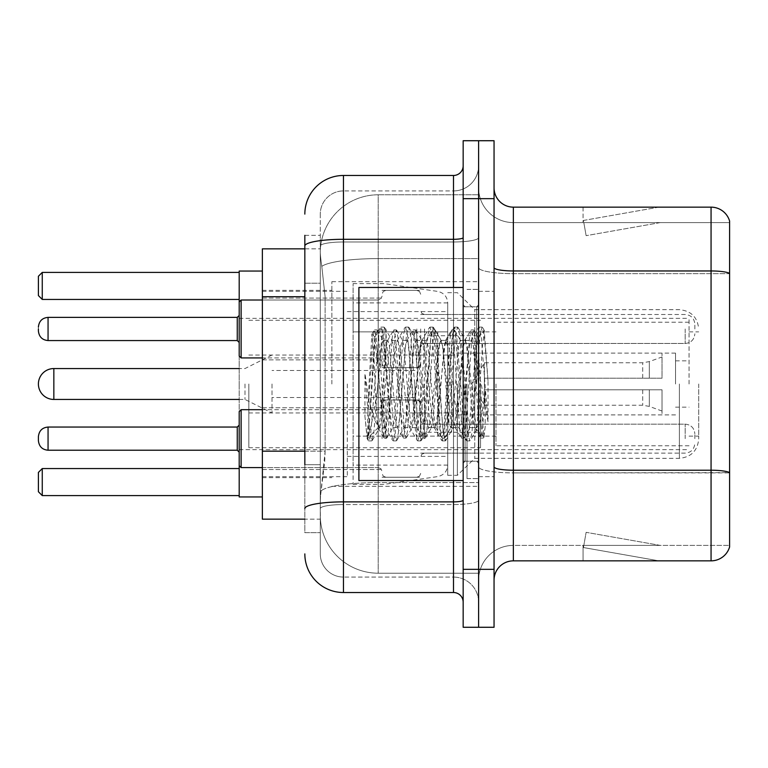 <?xml version="1.0" encoding="UTF-8"?>
<svg xmlns="http://www.w3.org/2000/svg" width="768" height="768" viewBox="0 0 768 768"><rect width="100%" height="100%" fill="white"/><g stroke="black" fill="none" stroke-linecap="round" stroke-linejoin="round"><path stroke-width="0.58" stroke-dasharray="3.84 2.88" d="M478.608 384L478.608 281.674L478.608 384M331.872 384L331.872 281.674L331.872 384M382.07 328.973L382.07 367.594L382.07 328.973M262.368 328.973L262.368 298.08L262.368 328.973M382.07 438.643L382.07 400.022L382.07 438.643M262.368 438.643L262.368 407.75L262.368 438.643M420.682 328.973L420.682 367.594L420.682 328.973M420.682 438.643L420.682 400.022L420.682 438.643M478.608 328.973L478.608 343.459L478.608 328.973M478.608 438.643L478.608 424.157L478.608 438.643M304.838 451.171L325.123 451.171L324.749 461.232L320.525 495.984L325.123 451.171L325.123 296.717L325.123 451.171L262.368 451.171L262.368 519.149L320.419 519.149L320.285 515.29A57.926 57.926 0 0 0 378.211 573.206L478.608 573.206L478.608 482.573L478.608 573.206L378.211 573.206L378.211 482.573L378.211 573.206A57.926 57.926 0 0 1 320.285 515.29L320.285 503.51L320.419 519.149L304.838 519.149M320.525 495.984L320.285 503.51L320.525 495.984M262.368 384L262.368 496.944L262.368 384M378.211 194.794L478.608 194.794L478.608 258.605L478.608 194.794L378.211 194.794A57.926 57.926 0 0 0 320.371 249.638C320.026 251.856 320.506 257.434 321.802 266.381L325.123 296.717L321.802 266.381C320.506 257.424 320.026 251.846 320.371 249.638L320.419 248.851L320.371 249.638A57.926 57.926 0 0 1 378.211 194.794L378.211 258.605L478.608 258.605L478.608 482.573L478.608 258.605L378.211 258.605L378.211 194.794A57.926 57.926 0 0 0 320.371 249.638M304.838 283.2L320.285 283.2L320.285 464.688L320.285 235.334L320.285 283.2L304.838 283.2L304.838 464.688L304.838 248.851L320.419 248.851L262.368 248.851L262.368 451.171M304.838 235.334L320.285 235.334L304.838 235.334L304.838 532.666L320.285 532.666L304.838 532.666L304.838 464.688L320.285 464.688L320.285 532.666L320.285 464.688L304.838 464.688M304.838 553.901A38.611 38.611 0 0 0 343.459 592.522L343.459 577.075A23.165 23.165 0 0 1 320.285 553.901L320.285 246.01L320.285 553.901A23.165 23.165 0 0 0 343.459 577.075L453.504 577.075L453.504 515.29L453.504 592.522A9.658 9.658 0 0 1 463.162 602.17L463.162 165.83L463.162 602.17M478.608 515.29L478.608 237.619L478.608 515.29M463.162 384L463.162 480.538L463.162 384M463.162 198.653L463.162 140.726L478.608 140.726L478.608 198.653L478.608 140.726L494.054 140.726L494.054 198.653L478.608 198.653L478.608 569.347L478.608 198.653L463.162 198.653L463.162 569.347L478.608 569.347L478.608 627.274L478.608 569.347L494.054 569.347L494.054 198.653M494.054 569.347L494.054 627.274L463.162 627.274L463.162 569.347M478.608 165.83L478.608 237.619L478.608 165.83A25.104 25.104 0 0 1 453.504 190.925A25.104 25.104 0 0 0 478.608 165.83A25.104 25.104 0 0 1 453.504 190.925L453.504 577.075L343.459 577.075L343.459 504.557L453.504 504.557A25.104 4.358 0 0 0 478.608 500.198A25.104 4.358 0 0 1 453.504 504.557L453.504 190.925L343.459 190.925L453.504 190.925M304.838 508.589A38.611 6.701 180 0 1 343.459 501.878L343.459 175.478A38.611 38.611 0 0 0 304.838 214.099A38.611 38.611 0 0 1 343.459 175.478L453.504 175.478A9.658 9.658 0 0 0 463.162 165.83A9.658 9.658 0 0 1 453.504 175.478L453.504 515.29L453.504 504.557L343.459 504.557L343.459 190.925L343.459 241.978L453.504 241.978A25.104 4.358 0 0 0 478.608 237.619A25.104 4.358 0 0 1 453.504 241.978L343.459 241.978L343.459 515.29L343.459 501.878L453.504 501.878A9.658 1.68 0 0 0 463.162 500.198M343.459 592.522L453.504 592.522M320.285 214.099L320.285 246.01L320.285 214.099A23.165 23.165 0 0 1 343.459 190.925A23.165 23.165 0 0 0 320.285 214.099A23.165 23.165 0 0 1 343.459 190.925M478.608 602.17A25.104 25.104 0 0 0 453.504 577.075A25.104 25.104 0 0 1 478.608 602.17A25.104 25.104 0 0 0 453.504 577.075M494.054 384L494.054 291.322L494.054 384M467.021 384L467.021 478.608L467.021 384M478.608 483.629L478.608 267.61L478.608 483.629M494.054 466.858L494.054 267.61L494.054 466.858A19.306 3.35 0 0 0 513.36 470.218L711.062 470.218A19.306 3.35 180 0 1 729.6 472.627L513.36 472.896L513.36 545.405A34.752 34.752 0 0 0 478.608 580.166A34.752 34.752 0 0 1 513.36 545.405L729.6 545.405L729.6 221.05A19.306 19.306 0 0 0 711.062 207.149L711.062 560.851A19.306 19.306 0 0 0 729.6 546.95L729.6 483.629L729.6 545.405L513.36 545.405L513.36 207.149A19.306 19.306 0 0 1 494.054 187.834L494.054 267.61L494.054 187.834M478.608 187.834L478.608 267.61L478.608 187.834A34.752 34.752 0 0 0 513.36 222.595A34.752 34.752 0 0 1 478.608 187.834A34.752 34.752 0 0 0 513.36 222.595L513.36 472.896A34.752 6.038 0 0 1 478.608 466.858A34.752 6.038 0 0 0 513.36 472.896L513.36 222.595L729.6 222.595L513.36 222.595M657.6 560.621A15.446 15.446 0 0 0 660.288 560.851L583.056 560.851L660.288 560.851A15.446 15.446 0 0 1 657.6 560.621A15.446 15.446 0 0 0 660.288 560.851A15.446 15.446 0 0 1 657.6 560.621A15.446 15.446 0 0 0 660.288 560.851A15.446 15.446 0 0 1 657.6 560.621L583.45 547.546L657.6 560.621M583.056 545.405L583.056 560.851L583.056 545.405L583.824 545.405L583.45 547.546L583.824 545.405L583.056 545.405L583.056 560.851L583.056 545.405L583.824 545.405L583.45 547.546L583.824 545.405L583.056 545.405L583.056 560.851L583.056 545.405L583.824 545.405L583.45 547.546L583.824 545.405L583.056 545.405M711.062 560.851L513.36 560.851L513.36 472.896L729.6 472.896L729.6 273.648L513.36 273.648A34.752 6.038 0 0 1 478.608 267.61A34.752 6.038 0 0 0 513.36 273.648L729.6 273.648M729.6 221.05A19.306 19.306 0 0 0 711.062 207.149L513.36 207.149M660.288 207.149L583.056 207.149L660.288 207.149A15.446 15.446 0 0 0 657.6 207.379A15.446 15.446 0 0 1 660.288 207.149A15.446 15.446 0 0 0 657.6 207.379A15.446 15.446 0 0 1 660.288 207.149A15.446 15.446 0 0 0 657.6 207.379A15.446 15.446 0 0 1 660.288 207.149M494.054 580.166A19.306 19.306 0 0 1 513.36 560.851M729.6 273.379L729.6 222.595L729.6 273.379A19.306 3.35 180 0 0 711.062 270.96L513.36 270.96A19.306 3.35 0 0 1 494.054 267.61M660.288 545.405L583.824 545.405L660.288 545.405L583.824 545.405L660.288 545.405L583.824 545.405L660.288 545.405L586.128 532.33L583.824 545.405L586.128 532.33L583.824 545.405L586.128 532.33L583.824 545.405L586.128 532.33L660.288 545.405M583.824 222.595L583.056 222.595L583.824 222.595L583.056 222.595L583.824 222.595L583.056 222.595L583.824 222.595L583.45 220.454L657.6 207.379L583.45 220.454L583.824 222.595L583.45 220.454L657.6 207.379L583.45 220.454L583.824 222.595L583.45 220.454L657.6 207.379L583.45 220.454L583.824 222.595L660.288 222.595L583.824 222.595L660.288 222.595L583.824 222.595L660.288 222.595L583.824 222.595L586.128 235.67L583.824 222.595M583.056 207.149L583.056 222.595L583.056 207.149M660.288 222.595L586.128 235.67L660.288 222.595M463.162 480.538L358.896 480.538L358.896 287.462L358.896 446.957L358.896 287.462L463.162 287.462M474.749 384L474.749 416.976L476.88 429.235L482.381 347.194L484.262 330.835L488.016 380.726L488.016 421.718L481.258 384L474.749 355.958L474.749 384L474.749 309.667L474.749 458.333L474.749 384L471.523 421.795L469.92 427.642L474.749 427.642L474.749 384L476.323 351.59L477.802 337.296L482.438 420.73L483.926 436.829L485.194 426.73L485.194 391.642C482.016 417.254 478.531 429.254 474.749 427.642C473.136 425.059 471.523 410.515 469.92 384L466.704 346.205L465.091 340.358L463.478 346.205L457.046 421.795L455.434 427.642L453.83 421.795L447.389 346.205L445.786 340.358L444.173 346.205L437.741 421.795L436.128 427.642L434.525 421.795L428.083 346.205L426.48 340.358L424.867 346.205L418.435 421.795L416.822 427.642L415.21 421.795L408.778 346.205L407.165 340.358L405.562 346.205L399.12 421.795L397.517 427.642L395.904 421.795L389.472 346.205L387.859 340.358L386.256 346.205L383.03 384C381.427 410.515 379.814 425.059 378.211 427.642C377.146 425.942 376.128 411.389 375.149 384L373.574 349.421L371.866 334.31L369.024 384L367.757 416.592L367.757 437.654C370.848 429.014 374.333 411.13 378.211 384L378.211 425.702L379.411 427.642L385.546 427.642L383.501 421.795L374.707 337.363L369.197 421.757L367.315 438.538L364.934 416.41L364.934 373.526L366.557 384C370.07 407.462 373.958 421.363 378.211 425.702M469.92 427.642L468.307 421.795L461.875 346.205L460.666 340.704L460.262 340.358L458.659 346.205L452.218 421.795L450.614 427.642L449.002 421.795L442.57 346.205L440.957 340.358L439.344 346.205L432.912 421.795L431.299 427.642L429.696 421.795L423.254 346.205L421.651 340.358L420.038 346.205L413.606 421.795L411.994 427.642L410.39 421.795L403.949 346.205L402.346 340.358L400.733 346.205L394.301 421.795L392.688 427.642L391.075 421.795L384.643 346.205L383.03 340.358L381.427 346.205L378.211 384L377.952 427.555L383.914 437.818L382.637 430.848L376.195 337.152L374.592 329.904L372.979 337.152L367.757 416.592M474.749 427.642L480.451 437.818L479.165 430.848L472.733 337.152L471.12 329.904L469.517 337.152L463.075 430.848L461.472 438.096L459.859 430.848L453.427 337.152L451.814 329.904L450.211 337.152L443.77 430.848L441.83 437.818L440.554 430.848L434.122 337.152L432.509 329.904L430.896 337.152L424.464 430.848L422.525 437.818L421.248 430.848L414.806 337.152L413.203 329.904L411.59 337.152L405.158 430.848L403.219 437.818L401.942 430.848L395.501 337.152L393.898 329.904L392.285 337.152L385.853 430.848L383.914 437.818M485.194 391.642L482.39 430.848L480.451 437.818M485.194 426.73L483.523 437.818L481.584 430.848L475.142 337.152L473.539 329.904L471.926 337.152L465.494 430.848L463.882 438.096L462.278 430.848L455.837 337.152L454.234 329.904L452.621 337.152L446.189 430.848L444.576 438.096L442.963 430.848L436.531 337.152L434.918 329.904L433.315 337.152L426.874 430.848L425.27 438.096L423.658 430.848L417.226 337.152L415.613 329.904L414.01 337.152L407.568 430.848L405.965 438.096L404.352 430.848L397.92 337.152L396.307 329.904L394.704 337.152L388.262 430.848L386.659 438.096L385.046 430.848L378.614 337.152L377.002 329.904L375.389 337.152L368.957 430.848L367.757 437.654M698.707 384L698.707 439.027L698.707 384M689.059 384L689.059 318.355L689.059 384M239.194 496.944L239.194 384L239.194 465.667L239.194 425.126L237.264 427.056L237.264 450.221L237.264 427.056L237.264 450.221L239.194 452.15L239.194 438.643M347.318 384L347.318 476.678L347.318 384M447.715 384L447.715 475.325L447.715 384M457.363 384L457.363 475.325L457.363 384M38.4 330.902L38.4 328.973L38.4 330.902C39.024 336.826 42.24 340.042 48.058 340.56L48.058 317.386L48.058 340.56L48.058 317.386L237.264 317.386L237.264 328.973L237.264 317.386L239.194 315.456L239.194 342.49L239.194 301.949L239.194 384L239.194 271.056M239.194 468.566L239.194 495.6L239.194 468.566L42.259 468.566L38.4 472.426L38.4 491.731L42.259 495.6L239.194 495.6M239.194 384L239.194 449.645L239.194 384M239.194 272.4L239.194 299.434L239.194 272.4L42.259 272.4L38.4 276.269L38.4 295.574L42.259 299.434L239.194 299.434M42.259 495.6L42.259 468.566M42.259 299.434L42.259 272.4M495.984 384L495.984 445.786L495.984 384M675.542 384L675.542 353.107L675.542 384M453.504 384L453.504 436.128L453.504 384M248.851 384L248.851 447.715L248.851 384M480.538 384L480.538 447.715L480.538 384M447.715 436.128L447.715 302.909L447.715 331.872L353.107 331.872L353.107 283.603L353.107 484.397L353.107 436.128L447.715 436.128L447.715 302.89L447.715 331.872L353.107 331.872L353.107 302.909L353.107 465.091L353.107 436.128L447.715 436.128M384 436.128L384 331.872M424.541 384L424.541 432.269L424.541 384M414.893 384L414.893 412.963L414.893 384M272.016 384L272.016 412.963L272.016 384M244.992 384L244.992 399.446L244.992 384M484.397 384L484.397 362.765L484.397 389.789L484.397 378.211L484.397 389.789L662.026 389.789L662.026 414.893L662.026 389.789L484.397 389.789L662.026 389.789L662.026 411.034L662.026 389.789L484.397 389.789L484.397 405.235L484.397 384M451.574 384L451.574 432.269L451.574 384M484.397 378.211L662.026 378.211L662.026 353.107L662.026 378.211L484.397 378.211L662.026 378.211L662.026 356.966L662.026 378.211L484.397 378.211M474.749 355.958L473.405 346.205L471.37 340.358L469.325 346.205L461.146 421.795L459.101 427.642L457.066 421.795L448.886 346.205L446.842 340.358L446.198 340.906L444.806 346.205L436.627 421.795L434.582 427.642L432.538 421.795L424.368 346.205L422.323 340.358L421.68 340.906L420.278 346.205L412.109 421.795L410.064 427.642L408.019 421.795L399.85 346.205L397.805 340.358L395.76 346.205L387.59 421.795L385.546 427.642M474.749 416.976L467.28 346.205L465.235 340.358L463.19 346.205L455.021 421.795L452.976 427.642L450.931 421.795L442.762 346.205L440.717 340.358L438.672 346.205L430.502 421.795L428.458 427.642L426.413 421.795L418.234 346.205L416.198 340.358L414.154 346.205L405.974 421.795L403.939 427.642L401.894 421.795L393.715 346.205L391.67 340.358L389.635 346.205L381.456 421.795L379.411 427.642M378.211 370.378L378.211 384M488.016 421.718L481.075 334.704L479.03 327.082L476.986 334.704L468.806 433.296L466.771 440.918L464.726 433.296L456.547 334.704L454.512 327.082L452.467 334.704L444.288 433.296L442.243 440.918L440.208 433.296L432.029 334.704L429.984 327.082L427.949 334.704L419.77 433.296L417.725 440.918L415.68 433.296L407.51 334.704L405.466 327.082L403.421 334.704L395.251 433.296L393.206 440.918L391.162 433.296L382.992 334.704L380.947 327.082L378.902 334.704L370.733 433.296L368.688 440.918L368.189 440.486L366.643 433.296L364.934 416.41M488.016 380.726L484.138 334.704L482.093 327.082L480.048 334.704L471.878 433.296L469.834 440.918L467.789 433.296L459.619 334.704L457.574 327.082L455.53 334.704L447.36 433.296L445.315 440.918L443.27 433.296L435.091 334.704L433.056 327.082L431.011 334.704L422.832 433.296L420.797 440.918L418.752 433.296L410.573 334.704L408.528 327.082L406.493 334.704L398.314 433.296L396.269 440.918L394.234 433.296L386.054 334.704L384.01 327.082L381.965 334.704L373.795 433.296L371.75 440.918L369.706 433.296L364.934 373.526M38.4 438.643L38.4 436.714L38.4 438.643M694.848 438.643L694.848 433.814L694.848 438.643M694.848 328.973L694.848 324.144L694.848 328.973M38.4 328.973L38.4 327.043L38.4 328.973M378.211 482.573A57.926 10.061 180 0 0 320.986 491.078A57.926 10.061 180 0 1 378.211 482.573L478.608 482.573L378.211 482.573L378.211 258.605L378.211 482.573M321.802 266.381A57.926 10.061 180 0 1 378.211 258.605A57.926 10.061 180 0 0 321.802 266.381M320.285 515.29A57.926 57.926 0 0 0 378.211 573.206M304.838 296.717L262.368 296.717M304.838 246.01A38.611 6.701 180 0 1 343.459 239.299L453.504 239.299A9.658 1.68 -0 0 0 463.162 237.619M453.504 480.538L453.504 287.462M343.459 241.978A23.165 4.022 180 0 0 320.285 246.01A23.165 4.022 180 0 1 343.459 241.978M343.459 504.557A23.165 4.022 180 0 0 320.285 508.589A23.165 4.022 180 0 1 343.459 504.557M343.459 577.075A23.165 23.165 0 0 1 320.285 553.901M478.608 580.166A34.752 34.752 0 0 1 513.36 545.405M476.678 384L476.678 306.768L476.678 384M465.091 384L465.091 461.232L465.091 384M679.402 384L679.402 458.333L679.402 384M437.798 331.872L437.798 436.128M53.846 368.554L53.846 399.446M649.325 389.789L649.325 406.406L649.325 389.789M642.72 389.789L642.72 405.235L642.72 389.789M649.325 378.211L649.325 361.594L649.325 378.211M642.72 378.211L642.72 362.765L642.72 378.211M262.368 467.597L378.211 467.597L378.211 409.68L378.211 467.597L378.211 438.643L378.211 467.597L241.123 467.597L241.123 409.68L241.123 467.597L241.123 409.68L239.194 411.61M237.264 450.221L48.058 450.221L48.058 427.056C42.24 427.574 39.024 430.79 38.4 436.714M424.541 438.643L424.541 424.157L424.541 438.643M416.822 438.643L416.822 400.022L416.822 438.643M385.93 438.643L385.93 400.022L385.93 438.643M685.19 438.643L685.19 424.157L685.19 438.643M378.211 438.643L378.211 409.68L378.211 438.643M239.194 356.006L241.123 357.936L241.123 300.01L241.123 328.973L241.123 300.01L378.211 300.01L378.211 357.936L378.211 300.01L380.918 298.906L382.07 296.15L380.918 298.906L378.211 300.01L262.368 300.01M424.541 328.973L424.541 343.459L424.541 328.973M416.822 328.973L416.822 367.594L416.822 328.973M385.93 328.973L385.93 367.594L385.93 328.973M237.264 317.386L237.264 340.56L237.264 328.973L237.264 340.56L239.194 342.49M685.19 328.973L685.19 343.459L685.19 328.973M378.211 328.973L378.211 357.936L378.211 328.973M331.872 281.674L478.608 281.674M262.368 298.08L382.07 298.08L262.368 298.08M262.368 407.75L382.07 407.75L262.368 407.75M382.07 290.362L420.682 290.362L382.07 290.362M382.07 400.022L420.682 400.022L382.07 400.022M420.682 314.496L478.608 314.496L420.682 314.496M420.682 424.157L478.608 424.157L420.682 424.157M262.368 290.362L331.872 290.362M262.368 477.638L331.872 477.638M420.682 453.12L478.608 453.12L420.682 453.12M420.682 343.459L478.608 343.459L420.682 343.459M382.07 477.254L420.682 477.254L382.07 477.254M382.07 367.594L420.682 367.594L382.07 367.594M262.368 469.526L382.07 469.526L262.368 469.526M262.368 359.866L382.07 359.866L262.368 359.866M331.872 486.326L478.608 486.326M463.162 306.768L478.608 306.768L463.162 306.768M463.162 461.232L478.608 461.232L463.162 461.232M478.608 291.322L494.054 291.322L478.608 291.322M467.021 478.608L478.608 478.608L467.021 478.608M467.021 289.392L478.608 289.392L467.021 289.392M478.608 476.678L494.054 476.678L478.608 476.678M476.678 306.768L478.608 304.838L476.678 306.768L465.091 306.768L463.162 304.838L465.091 306.768L476.678 306.768M465.091 461.232L476.678 461.232L478.608 463.162L476.678 461.232L465.091 461.232L463.162 463.162L465.091 461.232M372.086 334.234L375.091 337.238M383.03 340.358L387.859 340.358M402.346 340.358L407.165 340.358M421.651 340.358L426.48 340.358M440.957 340.358L445.786 340.358M460.262 340.358L465.091 340.358M392.688 427.642L397.517 427.642M411.994 427.642L416.822 427.642M431.299 427.642L436.128 427.642M450.614 427.642L455.434 427.642M477.802 337.296L484.262 330.835M483.926 436.829L476.486 429.389M378.211 427.642L367.315 438.538M480.778 438.096L483.187 438.096M471.12 329.904L473.539 329.904M461.472 438.096L463.882 438.096M451.814 329.904L454.234 329.904M442.166 438.096L444.576 438.096M432.509 329.904L434.918 329.904M422.851 438.096L425.27 438.096M413.203 329.904L415.613 329.904M403.546 438.096L405.965 438.096M393.898 329.904L396.307 329.904M384.24 438.096L386.659 438.096M374.592 329.904L377.002 329.904M478.042 337.382L473.866 330.182M484.138 436.752L483.523 437.818M464.208 437.818L470.323 427.296M454.56 330.182L460.666 340.704M444.902 437.818L451.018 427.296M435.254 330.182L441.36 340.704M425.597 437.818L431.712 427.296M415.939 330.182L422.054 340.704M406.291 437.818L412.397 427.296M396.634 330.182L402.749 340.704M386.986 437.818L393.091 427.296M377.328 330.182L383.443 340.704M464.688 340.704L470.794 330.182M455.03 427.296L461.146 437.818M445.382 340.704L451.488 330.182M435.725 427.296L441.83 437.818M426.067 340.704L432.182 330.182M416.419 427.296L422.525 437.818M406.762 340.704L412.877 330.182M397.114 427.296L403.219 437.818M387.456 340.704L393.571 330.182M371.866 334.31L374.256 330.182M447.715 475.325L457.363 475.325L474.749 458.333L679.402 458.333C691.123 457.19 697.565 450.758 698.707 439.027M689.059 331.872L698.707 331.872M262.368 476.678L347.318 476.678M347.318 456.403L447.715 456.403M239.194 318.355L689.059 318.355M239.194 449.645L689.059 449.645M447.715 292.675L457.363 292.675L474.749 309.667L679.402 309.667C691.123 310.81 697.565 317.242 698.707 328.973M347.318 311.597L447.715 311.597M262.368 291.322L347.318 291.322M689.059 436.128L698.707 436.128M689.059 445.786L495.984 445.786M675.542 360.835L689.059 360.835M495.984 436.128L453.504 436.128M675.542 353.107L453.504 353.107M689.059 322.214L495.984 322.214M675.542 407.165L689.059 407.165M495.984 331.872L453.504 331.872M675.542 414.893L453.504 414.893M248.851 447.715L480.538 447.715M248.851 355.037L453.504 355.037M453.504 335.731L480.538 335.731M248.851 320.285L480.538 320.285M248.851 412.963L453.504 412.963M453.504 432.269L480.538 432.269M353.107 484.397L384 484.397L437.798 476.573C443.904 475.162 447.216 471.341 447.715 465.11M353.107 283.603L384 283.603L437.798 291.427C443.904 292.838 447.216 296.659 447.715 302.89M447.715 302.909L353.107 302.909M447.715 465.091L353.107 465.091M424.541 412.963L414.893 412.963M414.893 397.517L272.016 397.517M239.194 399.446L244.992 399.446L272.016 412.963M662.026 411.034L649.325 406.406L642.72 405.235L484.397 405.235L471.638 384L484.397 362.765L642.72 362.765L649.325 361.594L662.026 356.966M662.026 414.893L451.574 414.893M451.574 432.269L424.541 432.269M451.574 335.731L424.541 335.731M662.026 353.107L451.574 353.107M272.016 355.037L244.992 368.554L239.194 368.554M414.893 370.483L272.016 370.483M424.541 355.037L414.893 355.037M391.67 340.358L397.805 340.358M416.198 340.358L422.323 340.358M440.717 340.358L446.842 340.358M465.235 340.358L471.37 340.358M403.939 427.642L410.064 427.642M428.458 427.642L434.582 427.642M452.976 427.642L459.101 427.642M479.03 327.082L482.093 327.082M466.771 440.918L469.834 440.918M454.512 327.082L457.574 327.082M442.243 440.918L445.315 440.918M429.984 327.082L433.056 327.082M417.725 440.918L420.797 440.918M405.466 327.082L408.528 327.082M393.206 440.918L396.269 440.918M380.947 327.082L384.01 327.082M368.688 440.918L371.75 440.918M476.89 429.245L470.333 440.486M484.598 330.96L482.592 327.514M458.074 327.514L465.878 340.906M445.814 440.486L453.619 427.094M433.555 327.514L441.36 340.906M421.296 440.486L429.101 427.094M409.037 327.514L416.842 340.906M396.768 440.486L404.582 427.094M384.509 327.514L392.323 340.906M372.25 440.486L380.064 427.094M470.717 340.906L478.531 327.514M458.458 427.094L466.272 440.486M446.198 340.906L454.003 327.514M433.939 427.094L441.744 440.486M421.68 340.906L429.485 327.514M409.421 427.094L417.226 440.486M397.162 340.906L404.966 327.514M384.902 427.094L392.707 440.486M374.707 337.363L380.448 327.514M366.989 438.422L368.189 440.486M424.541 453.12L421.834 454.234L420.682 456.979L421.834 454.234L424.541 453.12L685.19 453.12C690.998 452.602 694.224 449.386 694.848 443.462C694.224 449.386 690.998 452.602 685.19 453.12L424.541 453.12M416.822 400.022L419.53 401.136L420.682 403.891L419.53 401.136L416.822 400.022L385.93 400.022L383.222 401.136L382.07 403.891L383.222 401.136L385.93 400.022L416.822 400.022M378.211 467.597L380.918 468.71L382.07 471.466L380.918 468.71L378.211 467.597M48.058 427.056L237.264 427.056M241.123 409.68L378.211 409.68L380.918 408.566L382.07 405.821L380.918 408.566L378.211 409.68L262.368 409.68M685.19 424.157C690.998 424.675 694.224 427.891 694.848 433.814C694.224 427.891 690.998 424.675 685.19 424.157L424.541 424.157L421.834 423.053L420.682 420.298L421.834 423.053L424.541 424.157L685.19 424.157M385.93 477.254L416.822 477.254L419.53 476.141L420.682 473.395L419.53 476.141L416.822 477.254L385.93 477.254L383.222 476.141L382.07 473.395L383.222 476.141L385.93 477.254M48.058 450.221C42.24 449.702 39.024 446.486 38.4 440.573M241.123 467.597L239.194 465.667M424.541 314.496L421.834 313.382L420.682 310.637L421.834 313.382L424.541 314.496L685.19 314.496C690.998 315.014 694.224 318.23 694.848 324.144C694.224 318.23 690.998 315.014 685.19 314.496L424.541 314.496M416.822 367.594L419.53 366.48L420.682 363.725L419.53 366.48L416.822 367.594L385.93 367.594L383.222 366.48L382.07 363.725L383.222 366.48L385.93 367.594L416.822 367.594M48.058 340.56L237.264 340.56M241.123 357.936L378.211 357.936L380.918 359.05L382.07 361.795L380.918 359.05L378.211 357.936L262.368 357.936M685.19 343.459C690.998 342.941 694.224 339.715 694.848 333.802C694.224 339.715 690.998 342.941 685.19 343.459L424.541 343.459L421.834 344.563L420.682 347.318L421.834 344.563L424.541 343.459L685.19 343.459M385.93 290.362L416.822 290.362L419.53 291.466L420.682 294.221L419.53 291.466L416.822 290.362L385.93 290.362L383.222 291.466L382.07 294.221L383.222 291.466L385.93 290.362M48.058 317.386C42.24 317.904 39.024 321.13 38.4 327.043M241.123 300.01L239.194 301.949"/><path stroke-width="1.15" d="M304.838 283.2L304.838 235.334L304.838 248.851L262.368 248.851L262.368 519.149L304.838 519.149M304.838 464.688L304.838 235.334M463.162 569.347L463.162 627.274L478.608 627.274L478.608 569.347L478.608 627.274L494.054 627.274L494.054 569.347L478.608 569.347L478.608 198.653L478.608 569.347L463.162 569.347L463.162 198.653L478.608 198.653L478.608 140.726L478.608 198.653L494.054 198.653L494.054 569.347M494.054 198.653L494.054 140.726L463.162 140.726L463.162 198.653M304.838 214.099A38.611 38.611 0 0 1 343.459 175.478L343.459 592.522L453.504 592.522L453.504 480.538M343.459 175.478L453.504 175.478A9.658 9.658 0 0 0 463.162 165.83M463.162 602.17A9.658 9.658 0 0 0 453.504 592.522M343.459 592.522A38.611 38.611 0 0 1 304.838 553.901M494.054 580.166A19.306 19.306 0 0 1 513.36 560.851L711.062 560.851L711.062 207.149L513.36 207.149A19.306 19.306 0 0 1 494.054 187.834A19.306 19.306 0 0 0 513.36 207.149L513.36 560.851M729.6 221.05A19.306 19.306 0 0 0 711.062 207.149A19.306 19.306 0 0 1 729.6 221.05L729.6 546.95A19.306 19.306 0 0 1 711.062 560.851M729.6 273.648L729.6 472.627A19.306 3.35 180 0 0 711.062 470.218L513.36 470.218A19.306 3.35 -0 0 1 494.054 466.858M38.4 436.714L38.4 438.643L38.4 436.714C39.024 430.79 42.24 427.574 48.058 427.056L48.058 450.221L237.264 450.221L237.264 427.056L239.194 425.126L239.194 438.643L239.194 411.61L239.194 496.944L262.368 496.944M262.368 271.056L239.194 271.056L239.194 356.006L239.194 301.949L239.194 328.973L239.194 315.456L237.264 317.386L237.264 340.56L239.194 342.49M42.259 495.6L38.4 491.731L38.4 472.426L42.259 468.566L42.259 495.6L239.194 495.6M42.259 468.566L239.194 468.566M42.259 299.434L38.4 295.574L38.4 276.269L42.259 272.4L42.259 299.434L239.194 299.434M42.259 272.4L239.194 272.4M53.846 368.554A15.446 15.446 0 0 0 38.4 384A15.446 15.446 0 0 0 53.846 399.446L53.846 368.554L239.194 368.554M463.162 287.462L358.896 287.462L358.896 480.538L463.162 480.538M239.194 438.643L239.194 465.667L239.194 438.643L239.194 452.15L237.264 450.221M38.4 438.643L38.4 440.573L38.4 438.643M38.4 328.973L38.4 330.902L38.4 328.973M304.838 296.717L262.368 296.717M304.838 451.171L262.368 451.171M463.162 500.198A9.658 1.68 0 0 1 453.504 501.878L343.459 501.878A38.611 6.701 180 0 0 304.838 508.589M304.838 246.01A38.611 6.701 180 0 1 343.459 239.299L453.504 239.299L453.504 175.478M453.504 287.462L453.504 239.299A9.658 1.68 0 0 0 463.162 237.619M729.6 273.379A19.306 3.35 180 0 0 711.062 270.96L513.36 270.96A19.306 3.35 -0 0 1 494.054 267.61M239.194 411.61L241.123 409.68L241.123 467.597L262.368 467.597M262.368 300.01L241.123 300.01L241.123 357.936L239.194 356.006M237.264 317.386L48.058 317.386L48.058 340.56C42.24 340.042 39.024 336.826 38.4 330.902M239.194 399.446L53.846 399.446M48.058 427.056L237.264 427.056M241.123 409.68L262.368 409.68M48.058 450.221C42.24 449.702 39.024 446.486 38.4 440.573M241.123 467.597L239.194 465.667M48.058 340.56L237.264 340.56M241.123 357.936L262.368 357.936M48.058 317.386C42.24 317.904 39.024 321.13 38.4 327.043M241.123 300.01L239.194 301.949"/></g></svg>

